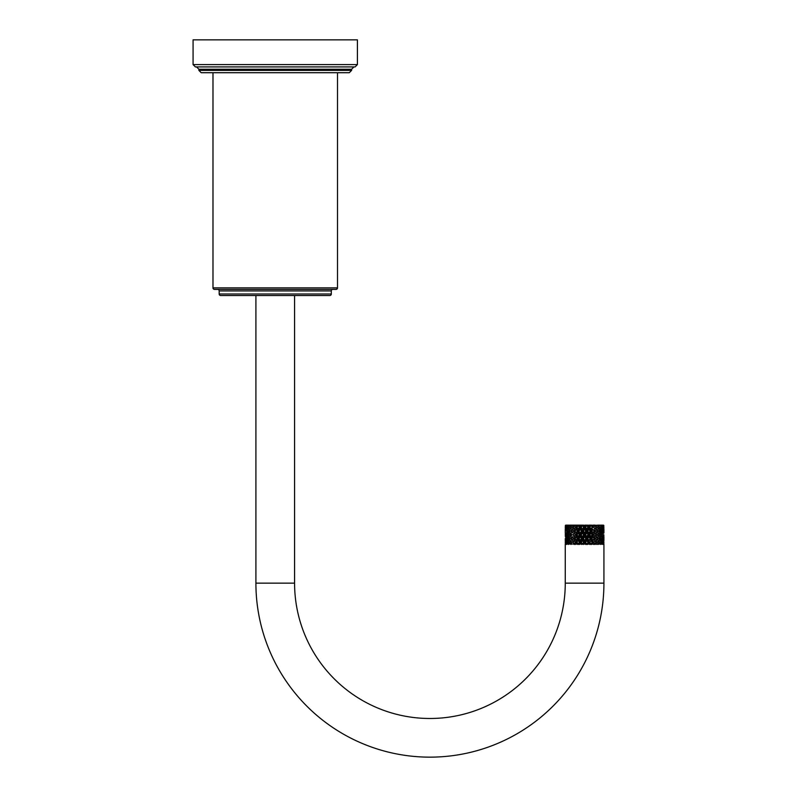 <?xml version="1.0" encoding="UTF-8"?>
<svg xmlns="http://www.w3.org/2000/svg" width="797" height="797" viewBox="0 0 797 797"><rect width="100%" height="100%" fill="white"/><g stroke="black" fill="none" stroke-linecap="round" stroke-linejoin="round"><path stroke-width="1.2" d="M193.073 64.597L193.073 39.85L357.415 39.85L357.415 64.597L193.073 64.597L195.395 66.918L355.093 66.918L357.415 64.597M275.244 72.716L201.193 72.716L198.871 70.395L351.616 70.395L349.295 72.716L275.244 72.716M212.988 72.716L212.988 287.886L337.5 287.886L337.5 72.716M212.988 287.886A1.524 1.524 0 0 0 214.513 289.411L335.975 289.411A1.524 1.524 0 0 0 337.5 287.886M332.837 289.411A1.524 1.524 0 0 0 331.313 290.935L219.175 290.935A1.524 1.524 0 0 0 217.651 289.411M219.175 294.003L331.313 294.003A1.524 1.524 0 0 1 329.789 295.528L220.699 295.528A1.524 1.524 0 0 1 219.175 294.003L219.175 290.935M331.313 294.003L331.313 290.935M255.907 295.528L255.907 583.145A174.005 174.005 0 0 0 429.922 757.15A174.005 174.005 0 0 0 603.927 583.145L603.927 544.152L565.362 543.982M294.581 295.528L294.581 583.145A135.341 135.341 0 0 0 429.922 718.486A135.341 135.341 0 0 0 565.262 583.145L565.262 544.152M579.399 544.471L582.547 538.563L582.428 540.396L581.322 542.319L580.535 542.319L581.69 544.471M581.322 542.319L582.428 544.251L583.534 542.319L584.59 542.319L585.765 544.471M578.253 544.471L579.27 542.319L580.535 542.319L580.286 544.152M579.27 542.319L578.204 540.396L576.679 542.319L577.755 544.471M577.167 542.319L578.204 544.251M575.643 544.471L576.679 542.319L576.201 544.152M574.378 544.471L575.265 542.319L576.679 542.319L578.572 538.563L580.535 542.319L580.286 540.496L581.382 538.563L582.547 538.563L584.59 542.319L584.59 544.152M575.265 542.319L574.308 540.396L573.222 542.319L574.169 544.471M573.382 542.319L574.308 544.251M571.021 544.471L571.728 542.319L573.222 542.319L574.896 538.563L576.679 542.319L576.201 540.496L577.217 538.563L578.572 538.563L578.204 540.396M571.728 542.319L570.921 540.396L570.154 542.319L570.921 544.251M568.341 544.471L568.839 542.319L570.343 542.319L569.476 544.152M568.839 542.319L568.221 540.396L567.653 542.319L568.221 544.251M566.478 544.471L566.737 542.319L568.171 542.319L567.175 544.152M566.737 542.319L566.338 540.396L566.338 544.251M566.189 543.415L565.74 544.152M565.521 544.471L565.282 542.319L565.382 544.251L565.531 542.319L566.816 542.319M603.897 542.319L603.807 544.251L603.807 540.396L603.648 542.319L602.363 542.319M603.668 544.471L603.648 542.319M602.99 543.415L603.439 544.152M602.711 544.471L602.841 540.396L602.442 542.319L601.018 542.319L602.014 544.152M602.442 542.319L602.841 544.251M600.838 544.471L601.526 542.319L600.958 540.396L600.34 542.319L598.846 542.319L599.713 544.152M600.34 542.319L600.958 544.251M598.158 544.471L599.025 542.319L598.268 540.396L597.451 542.319L595.957 542.319L596.853 544.471M597.451 542.319L598.268 544.251M595.02 544.471L595.957 542.319L596.644 544.152M594.801 544.471L597.481 538.563L598.268 540.396M595.807 542.319L594.881 540.396L593.914 542.319L592.5 542.319L593.536 544.471M593.914 542.319L594.881 544.251M591.434 544.471L592.5 542.319L592.978 544.152M590.926 544.471L594.293 538.563L595.957 542.319L597.501 538.563L596.644 536.64L595.757 538.563L596.644 540.496M592.022 542.319L590.976 540.396L589.919 542.319L588.644 542.319L589.78 544.471M589.919 542.319L590.976 544.251M587.499 544.471L588.644 542.319L588.893 544.152M586.741 544.471L590.617 538.563L592.5 542.319L593.974 538.563L594.881 540.396M586.761 544.251L585.646 542.319L584.59 542.319L586.632 538.563L588.644 542.319L589.969 538.563L590.617 538.563L590.976 540.396M583.424 544.471L585.705 538.563L586.632 538.563L586.761 540.396L585.646 542.319M582.428 540.396L583.534 542.319M585.705 538.563L584.59 536.64L583.484 538.563L582.547 538.563L581.322 534.807L580.535 534.807L580.286 536.64L581.382 538.563M580.286 536.64L579.21 538.563L580.286 540.496M579.21 538.563L578.572 538.563L580.535 534.807L582.547 538.563L584.59 534.807L584.59 536.64M577.217 538.563L576.201 536.64L575.215 538.563L576.201 540.496M575.215 538.563L574.308 540.396M573.432 538.563L572.535 536.64L571.688 538.563L573.222 542.319L572.535 540.496L573.432 538.563L574.896 538.563L576.679 534.807L578.572 538.563L578.204 536.73L579.27 534.807L580.535 534.807L582.547 531.051L586.632 538.563L588.644 534.807L590.617 538.563L592.5 534.807L594.293 538.563L595.957 534.807L597.481 538.563L599.025 534.807L598.268 532.874L597.451 534.807L598.268 536.73M570.343 542.319L569.476 540.496L570.194 538.563L571.698 538.563L572.535 540.496M571.838 538.902L570.921 540.396M570.194 538.563L569.476 536.64L568.809 538.563L569.476 540.496M568.171 542.319L567.175 540.496L567.683 538.563L569.158 538.563L568.221 540.396M567.683 538.563L567.175 536.64L567.175 540.496M566.189 541.223L566.019 538.563L567.384 538.563L566.338 540.396M566.019 538.563L565.74 536.64L565.74 540.496M565.531 542.319L565.382 540.396L565.282 542.319M565.292 538.563L565.262 540.496L565.292 538.563L566.478 538.563M565.671 537.198L565.382 532.874L565.282 534.807L566.368 534.807M603.817 540.655L603.897 538.563L602.701 538.563M603.817 536.471L603.897 538.563M602.99 541.223L603.439 536.64L603.439 540.496M603.16 538.563L601.795 538.563L602.841 540.396M601.018 542.319L602.462 538.563L602.014 536.64L601.496 538.563L602.014 540.496M601.496 538.563L600.021 538.563L600.958 540.396M598.846 542.319L600.38 538.563L599.713 536.64L598.985 538.563L599.713 540.496M598.985 538.563L597.351 538.224M595.757 538.563L594.293 538.563L594.881 536.73L595.807 534.807L596.644 536.64M593.974 538.563L592.978 536.64L591.962 538.563L592.978 540.496M591.962 538.563L590.617 538.563L590.976 536.73L592.022 534.807L592.978 536.64M589.969 538.563L588.893 536.64L587.807 538.563L588.893 540.496M587.807 538.563L586.632 538.563L586.761 536.73L587.857 534.807L588.644 534.807L588.893 536.64M587.857 542.319L586.761 540.396M584.59 540.496L583.484 538.563M582.428 536.73L583.534 534.807L584.59 534.807L586.632 531.051L588.644 534.807L589.969 531.051L588.893 529.118L587.807 531.051L588.893 532.974M583.534 534.807L582.428 532.874L582.547 531.051L583.484 531.051L584.59 529.118L584.59 527.295L583.534 527.295L582.428 525.362L581.322 527.295L582.547 531.051L581.382 531.051L580.286 532.974L580.535 534.807L578.572 531.051L580.286 532.974M581.322 534.807L582.428 532.874M579.27 534.807L578.204 532.874L577.167 534.807L578.204 536.73M577.167 534.807L576.201 536.64M575.265 534.807L574.308 532.874L573.222 534.807L574.896 538.563L574.308 536.73L575.265 534.807L576.679 534.807L578.572 531.051L577.217 531.051L576.201 529.118L576.679 527.295L575.265 527.295L574.308 525.362L573.382 527.295L576.679 534.807L576.201 532.974L577.217 531.051M573.382 534.807L574.308 536.73M571.838 538.224L572.535 536.64M571.698 538.563L570.921 536.73L571.728 534.807L573.222 534.807L574.896 531.051L576.201 532.974M571.728 534.807L570.921 532.874L570.154 534.807L570.921 536.73M569.158 538.563L568.221 536.73L568.839 534.807L570.343 534.807L569.476 536.64M568.839 534.807L568.221 532.874L567.653 534.807L568.221 536.73M567.384 538.563L566.338 536.73L566.737 534.807L568.171 534.807L567.175 536.64M566.737 534.807L566.338 532.874L566.338 536.73M566.189 535.903L565.74 536.64M565.531 534.807L566.816 534.807M565.282 534.807L565.382 536.73M565.521 531.051L565.74 529.118L565.521 531.051M566.189 533.711L565.74 532.974M565.74 529.118L566.189 528.391M566.338 532.874L567.384 531.051L566.019 531.051M565.282 527.295L565.382 529.218L565.382 525.362L565.282 527.295L565.382 525.362L566.597 525.143M566.816 527.295L565.531 527.295M565.74 525.462L566.189 526.199M565.78 525.143L567.115 525.143L568.171 527.295L566.737 527.295L566.338 525.362L566.338 529.218L566.737 527.295M566.338 525.362L567.693 525.143M567.095 525.143L568.709 525.143M569.476 525.462L570.343 527.295L568.839 527.295L568.221 525.362L567.653 527.295L569.158 531.051L567.683 531.051L567.175 529.118L568.171 527.295M568.221 525.362L569.636 525.143M569.596 525.143L571.1 525.143M570.921 525.362L570.154 527.295L572.535 532.974L573.432 531.051L572.535 529.118L573.222 527.295L571.728 527.295L571.021 525.143L572.336 525.143L573.222 527.295L574.169 525.143L575.643 525.143L576.679 527.295L577.755 525.143L579.399 525.143L580.535 527.295L579.27 527.295L578.204 525.362L577.167 527.295L578.572 531.051L581.69 525.143L583.424 525.143L584.59 527.295L585.765 525.143L587.499 525.143L588.644 527.295L587.857 527.295L586.741 525.143M572.336 525.143L573.382 527.295M572.395 525.143L574.169 525.143M575.643 525.143L577.167 527.295M576.032 525.143L577.755 525.143M579.399 525.143L580.286 525.462L580.535 527.295L581.322 527.295M580.106 525.143L581.69 525.143M583.424 525.143L584.59 525.462L584.59 527.295L585.646 527.295L586.761 525.362M584.779 525.143L585.765 525.143M587.499 525.143L588.893 525.462L588.644 527.295L589.78 525.143L591.434 525.143L592.5 527.295L590.976 525.362L589.919 527.295L590.976 529.218L590.617 531.051L589.969 531.051M588.714 525.143L589.78 525.143M588.893 529.118L588.644 527.295L589.919 527.295M591.434 525.143L592.978 525.462L592.5 527.295L593.536 525.143L595.02 525.143L595.957 527.295L594.881 525.362L593.914 527.295L594.881 529.218L595.807 527.295M592.809 525.143L593.536 525.143M587.857 534.807L586.632 531.051L588.644 527.295L590.617 531.051L592.5 527.295L593.914 527.295M595.02 525.143L596.644 525.462L595.957 527.295L596.853 525.143L598.268 525.362L597.451 527.295L598.268 529.218L597.481 531.051L596.644 529.118L595.757 531.051L596.644 532.974L597.501 531.051L598.985 531.051L599.713 532.974L600.38 531.051L599.713 529.118L598.985 531.051M596.644 529.118L595.957 527.295L597.451 527.295M598.268 529.218L599.025 527.295L598.268 525.362M598.089 525.143L599.593 525.143L598.846 527.295L600.34 527.295L600.958 529.218L601.526 527.295L600.958 525.362L600.34 527.295M599.543 525.143L600.958 525.362M600.47 525.143L601.934 525.143L601.018 527.295L602.442 527.295L602.841 529.218L601.795 531.051L603.16 531.051L603.439 532.974L603.439 529.118L603.16 531.051M601.934 525.143L603.399 525.143L602.99 526.199M601.486 525.143L602.841 525.362L602.442 527.295M602.841 529.218L602.841 525.362M602.592 525.143L603.807 525.362L603.807 529.218L603.897 527.295M602.363 527.295L603.648 527.295M602.781 525.143L603.817 525.631M565.362 525.631L566.398 525.143M565.362 528.959L565.262 532.974L565.262 529.118M566.478 531.051L565.292 531.051M603.508 537.198L603.897 534.807L602.821 534.807M603.897 534.807L603.807 536.73M603.648 534.807L602.363 534.807M602.99 535.903L603.439 536.64M601.795 538.563L602.841 536.73L602.841 532.874L602.841 536.73M602.442 534.807L601.018 534.807L602.014 536.64M600.021 538.563L601.526 534.807L600.958 532.874L600.34 534.807L600.958 536.73M600.34 534.807L598.846 534.807L599.713 536.64M597.451 534.807L595.957 534.807L596.644 532.974M595.807 534.807L594.881 532.874L593.914 534.807L594.881 536.73M593.914 534.807L592.5 534.807L593.974 531.051L592.978 529.118L591.962 531.051L592.978 532.974M592.022 534.807L590.976 532.874L589.919 534.807L590.976 536.73M589.919 534.807L588.644 534.807L590.617 531.051L591.962 531.051M586.761 532.874L585.646 534.807L586.761 536.73M585.646 534.807L584.59 534.807L584.59 532.974L585.705 531.051L584.59 529.118M585.646 527.295L586.761 529.218L586.632 531.051L587.807 531.051M586.761 529.218L587.857 527.295M581.382 531.051L580.286 529.118L580.535 527.295L582.547 531.051L584.59 527.295L586.632 531.051L585.705 531.051M583.484 531.051L584.59 532.974M580.286 529.118L579.21 531.051M578.204 532.874L578.572 531.051L576.679 527.295L574.896 531.051L573.432 531.051M576.201 529.118L575.215 531.051M574.308 532.874L574.896 531.051L573.222 527.295L571.698 531.051L572.535 532.974M572.535 529.118L571.688 531.051L570.194 531.051L569.476 529.118L570.343 527.295M571.838 531.39L570.921 532.874M570.343 534.807L569.476 532.974L570.194 531.051M569.476 529.118L568.809 531.051L569.476 532.974M568.221 532.874L569.158 531.051M568.171 534.807L567.175 532.974L567.683 531.051M567.175 529.118L567.175 532.974M566.338 529.218L567.384 531.051M568.221 529.218L568.839 527.295M570.921 529.218L571.728 527.295M574.308 529.218L575.265 527.295M578.204 529.218L579.27 527.295M583.534 527.295L582.428 529.218M590.976 529.218L592.022 527.295M592.978 529.118L593.974 531.051M590.976 532.874L590.617 531.051L592.5 534.807L594.293 531.051L595.957 534.807L597.481 531.051L595.957 527.295L594.293 531.051L595.757 531.051M594.881 532.874L594.293 531.051L594.881 529.218M598.268 532.874L597.351 530.712M599.713 529.118L598.846 527.295M598.846 534.807L599.713 532.974M600.958 532.874L600.021 531.051L601.496 531.051L602.014 532.974L602.014 529.118L601.496 531.051M601.018 534.807L602.014 532.974M602.014 529.118L601.018 527.295M600.958 529.218L600.021 531.051M603.439 529.118L602.99 528.391M602.99 533.711L603.439 532.974M602.701 531.051L603.897 531.051L603.817 533.143M603.817 528.959L603.897 531.051M602.841 532.874L601.795 531.051M196.55 66.918L198.871 69.239L351.616 69.239L351.616 70.395M294.581 583.145L255.907 583.145M565.262 583.145L603.927 583.145M198.871 69.239L198.871 70.395M351.616 69.239L353.938 66.918M603.927 536.64L603.927 540.496M603.927 529.118L603.927 532.974"/></g></svg>

